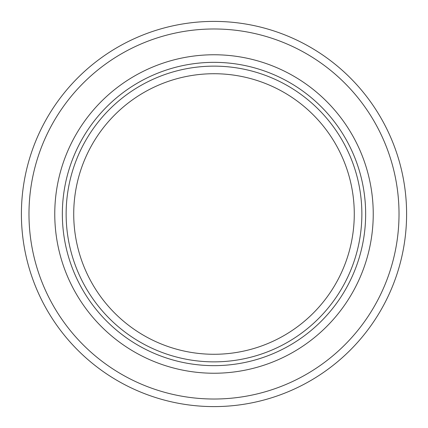 <?xml version="1.0" encoding="UTF-8"?>
<svg xmlns="http://www.w3.org/2000/svg" width="428" height="428" viewBox="0 0 428 428"><rect width="100%" height="100%" fill="white"/><g stroke="black" fill="none" stroke-linecap="round" stroke-linejoin="round"><path stroke-width="0.64" d="M214 399.019A185.019 185.019 0 0 0 399.019 214A185.019 185.019 0 0 0 214 28.981A185.019 185.019 0 0 0 28.981 214A185.019 185.019 0 0 0 214 399.019M214 406.6A192.6 192.6 0 0 0 406.6 214A192.6 192.6 0 0 0 214 21.4A192.6 192.6 0 0 0 21.4 214A192.6 192.6 0 0 0 214 406.6M214 73.723A140.277 140.277 0 0 0 73.723 214A140.277 140.277 0 0 0 214 354.277A140.277 140.277 0 0 0 354.277 214A140.277 140.277 0 0 0 214 73.723M214 66.137A147.863 147.863 0 0 0 66.137 214A147.863 147.863 0 0 0 214 361.863A147.863 147.863 0 0 0 361.863 214A147.863 147.863 0 0 0 214 66.137M214 365.651A151.651 151.651 0 0 0 365.651 214A151.651 151.651 0 0 0 214 62.349A151.651 151.651 0 0 0 62.349 214A151.651 151.651 0 0 0 214 365.651M214 373.237A159.237 159.237 0 0 0 373.237 214A159.237 159.237 0 0 0 214 54.763A159.237 159.237 0 0 0 54.763 214A159.237 159.237 0 0 0 214 373.237"/></g></svg>
